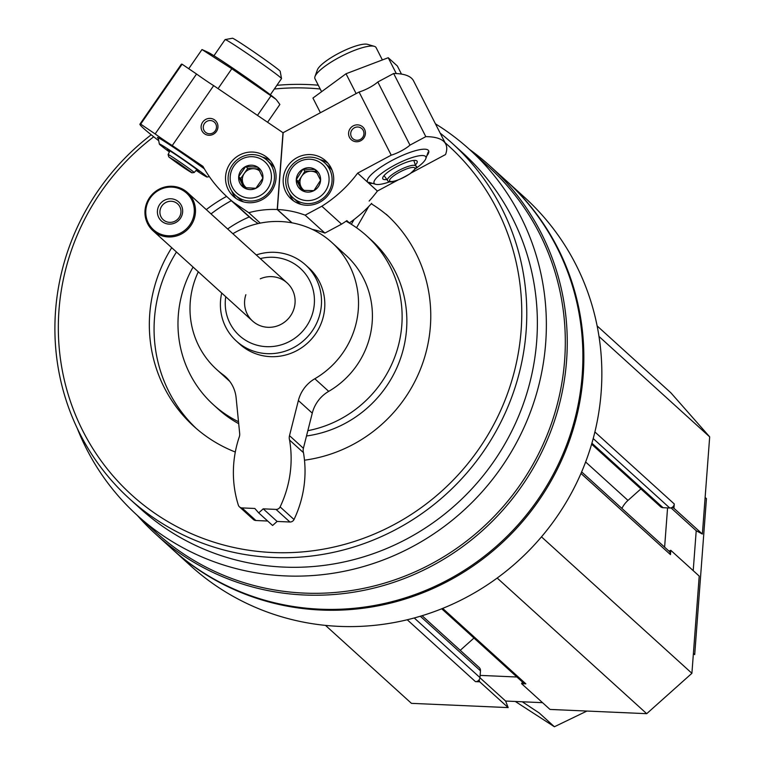<?xml version="1.0" encoding="UTF-8"?>
<svg xmlns="http://www.w3.org/2000/svg" width="765" height="765" viewBox="0 0 765 765"><rect width="100%" height="100%" fill="white"/><g stroke="black" fill="none" stroke-linecap="round" stroke-linejoin="round"><path stroke-width="1.15" d="M407.248 619.765L475.447 681.625A4.284 4.15 -47.8 0 0 479.961 677.589L480.477 670.828A4.284 4.15 -47.8 0 0 479.148 667.472L422.079 615.71M591.613 444.197L660.472 506.66A4.284 4.15 -47.8 0 0 663.035 507.702L669.748 507.998A4.284 4.15 -47.8 0 0 674.271 503.963L673.946 508.276L702.375 534.056L709.681 436.853L670.848 392.78L597.13 325.928M77.198 428.209A247.124 239.359 -47.8 0 0 137.442 515.524A247.124 239.359 -47.8 0 0 391.623 556.604A247.124 239.359 -47.8 0 0 545.674 343.122A247.124 239.359 -47.8 0 0 469.5 149.443A247.124 239.359 -47.8 0 0 435.448 123.834M137.442 515.524L156.395 532.717A247.124 239.359 -47.8 0 0 410.576 573.788A247.124 239.359 -47.8 0 0 564.627 360.305A247.124 239.359 -47.8 0 0 488.453 166.636L469.5 149.443M171.972 548.868A248.625 240.812 -47.8 0 0 172.441 549.299A248.625 240.812 -47.8 0 0 428.161 590.618A248.625 240.812 -47.8 0 0 583.15 375.845A248.625 240.812 -47.8 0 0 506.516 180.999A248.625 240.812 -47.8 0 0 506.048 180.569M172.441 549.299L190.447 565.631A248.625 240.812 -47.8 0 0 446.167 606.951A248.625 240.812 -47.8 0 0 601.156 392.177A248.625 240.812 -47.8 0 0 524.522 197.322L506.516 180.999M137.308 515.4A248.625 240.812 -47.8 0 0 155.859 534.257L171.494 548.438A248.625 240.812 -47.8 0 0 427.214 589.767A248.625 240.812 -47.8 0 0 582.203 374.984A248.625 240.812 -47.8 0 0 505.569 180.138L489.935 165.957A248.625 240.812 -47.8 0 0 469.366 149.318M155.859 534.257A248.625 240.812 -47.8 0 0 411.58 575.586A248.625 240.812 -47.8 0 0 566.569 360.803A248.625 240.812 -47.8 0 0 489.935 165.957M151.202 134.793A240.047 232.512 -47.8 0 0 129.562 498.828L140.158 508.438A240.047 232.512 -47.8 0 0 387.061 548.342A240.047 232.512 -47.8 0 0 536.705 340.97A240.047 232.512 -47.8 0 0 462.71 152.837L452.115 143.227A240.047 232.512 -47.8 0 0 440.181 133.129M129.562 498.828A240.047 232.512 -47.8 0 0 376.466 538.732A240.047 232.512 -47.8 0 0 526.11 331.36A240.047 232.512 -47.8 0 0 452.115 143.227M318.278 85.202A240.047 232.512 -47.8 0 0 276.863 85.336M153.708 136.792A235.763 228.353 -47.8 0 0 177.212 526.827A235.763 228.353 -47.8 0 0 521.118 330.461A235.763 228.353 -47.8 0 0 445.02 142.644M320.21 88.998A235.763 228.353 -47.8 0 0 274.319 89.017M304.489 460.195A143.17 138.675 -47.8 0 0 430.37 326.473A143.17 138.675 -47.8 0 0 386.239 214.267M226.583 196.404A143.17 138.675 -47.8 0 0 206.292 209.61M171.733 247.707A143.17 138.675 -47.8 0 0 193.861 426.354A143.17 138.675 -47.8 0 0 235.314 452.029M306.507 435.983A114.023 110.437 -47.8 0 0 406.54 329.514A114.023 110.437 -47.8 0 0 371.398 240.153L366.655 235.859A114.023 110.437 -47.8 0 0 346.048 221.2A114.884 111.269 -47.8 0 1 349.385 222.931L346.861 220.636A128.596 124.561 -47.8 0 1 341.572 224.135L321.836 206.225A128.596 124.561 -47.8 0 0 357.647 173.148L391.231 155.161A15.434 3.605 153 0 0 409.973 145.12L425.809 136.639A162.888 38.02 153 0 1 445.727 144.03A162.888 38.02 153 0 1 445.546 154.54L411.034 173.024M193.076 267.071A114.023 110.437 -47.8 0 0 213.445 404.771L218.178 409.065A114.023 110.437 -47.8 0 0 238.699 423.676M307.846 430.685A114.023 110.437 -47.8 0 0 401.807 325.221A114.023 110.437 -47.8 0 0 366.655 235.859M249.275 216.944A114.023 110.437 -47.8 0 0 227.635 228.974M213.445 404.771A114.023 110.437 -47.8 0 0 238.508 421.725M388.582 216.438A143.17 138.675 -47.8 0 0 371.302 203.758M231.317 200.707A143.17 138.675 -47.8 0 0 211.025 213.904M176.466 252.01A143.17 138.675 -47.8 0 0 196.251 428.476M260.263 278.823A25.723 24.91 132.2 0 1 287.114 282.926A25.723 24.91 132.2 0 1 295.041 303.083A25.723 24.91 132.2 0 1 279.015 325.297A25.723 24.91 132.2 0 1 252.555 321.023A25.723 24.91 132.2 0 1 244.628 300.865A25.723 24.91 132.2 0 1 245.861 294.697M225.742 296.696A45.374 43.949 -47.8 0 0 264.824 346.564A45.374 43.949 -47.8 0 0 314.31 303.925A45.374 43.949 -47.8 0 0 260.301 258.599M221.716 293.052A51.437 49.821 -47.8 0 0 236.395 341.085A51.437 49.821 -47.8 0 0 289.304 349.643A51.437 49.821 -47.8 0 0 321.367 305.206A51.437 49.821 -47.8 0 0 305.512 264.891A51.437 49.821 -47.8 0 0 256.275 254.946M325.498 625.388L411.446 703.351L508.161 707.596L505.617 701.046L542.538 702.672M475.447 681.625L479.741 681.816L508.161 707.596M460.234 650.317L473.965 638.048M441.711 608.787L523.298 682.791A4.284 4.15 -47.8 0 0 525.861 683.843L521.567 683.652L549.997 709.432L646.712 713.678L691.904 673.305L699.21 576.093L670.79 550.312L668.935 551.087A4.284 4.15 -47.8 0 1 670.465 554.625L670.79 550.312M497.183 578.044L646.712 713.678M541.477 536.858L691.904 673.305M585.627 461.984L627.989 500.415A25.723 24.91 -47.8 0 0 621.897 508.419M627.989 500.415L640.888 488.892M598.995 336.457L709.681 436.853M479.741 681.816L479.024 679.97M480.133 675.39L516.92 677.006M522.466 682.036L521.567 683.652M664.613 547.166L667.568 507.903M672.215 507.338L673.946 508.276M479.951 677.761L505.617 701.046M693.214 570.652L696.217 530.728L702.375 534.056M671.01 507.864L696.217 530.728M204.494 123.49A6.713 6.503 -47.8 0 0 214.697 131.513A6.713 6.503 -47.8 0 0 214.391 122.171A6.713 6.503 -47.8 0 0 204.494 123.49M158.718 140.712A162.888 5.498 -145.3 0 1 139.918 124.169A162.888 5.498 -145.3 0 1 140.684 124.121L155.142 133.932A15.434 0.516 -145.3 0 0 172.259 145.541L202.926 166.349A128.596 124.561 -47.8 0 0 227.32 197.074L248.558 216.323A128.596 124.561 -47.8 0 0 253.282 220.263L258.168 223.571M204.332 168.816A34.291 1.157 -145.3 0 0 174.793 148.19A34.291 1.157 -145.3 0 0 157.485 137.461A34.291 1.157 -145.3 0 0 158.307 138.455M139.918 124.169L181.334 64.25A162.888 5.498 34.7 0 1 182.099 64.203L196.548 74.014A15.434 0.516 34.7 0 0 213.674 85.632L283.146 132.814M202.658 122.171A8.578 8.3 -47.8 0 0 208.759 135.271A8.578 8.3 -47.8 0 0 217.193 123.06A8.578 8.3 -47.8 0 0 202.658 122.171M271.422 191.393A25.723 24.91 132.2 0 1 233.516 196.442A25.723 24.91 132.2 0 1 232.34 160.66A25.723 24.91 132.2 0 1 268.075 158.345A25.723 24.91 132.2 0 1 271.422 191.393M172.259 145.541L213.674 85.632M227.32 197.074A128.596 124.561 -47.8 0 0 233.545 202.352L248.768 212.689A94.305 91.341 -47.8 0 1 277.217 209.524L282.993 132.68M140.684 124.121L182.099 64.203M155.142 133.932L196.548 74.014M291.867 222.806L277.217 209.524M260.272 223.122L248.768 212.689M253.282 220.263L233.545 202.352M236.031 198.431A25.723 24.91 132.2 0 1 231.69 190.877M262.357 157.064A25.723 24.91 132.2 0 1 270.303 160.65M169.61 151.518A19.288 0.65 34.7 0 1 167.745 150.007A19.288 0.65 34.7 0 1 167.353 149.538A19.288 0.65 34.7 0 1 183.59 159.971A19.288 0.65 34.7 0 1 199.091 171.475A19.288 0.65 34.7 0 1 196.433 170.06M169.4 151.939A29.032 0.975 34.7 0 1 159.933 144.7A29.032 0.975 34.7 0 1 159.33 144.03A29.032 0.975 34.7 0 1 183.772 159.694A29.032 0.975 34.7 0 1 207.066 177.031A29.032 0.975 34.7 0 1 196.117 170.404M213.942 55.749L225.101 39.598A34.291 1.157 34.7 0 1 225.139 39.579A34.291 1.157 34.7 0 1 253.97 58.15A34.291 1.157 34.7 0 1 281.52 78.556A34.291 1.157 34.7 0 1 281.52 78.594L270.361 94.745M225.139 39.579L232.445 38.25A29.032 0.975 34.7 0 1 256.858 53.971A29.032 0.975 34.7 0 1 280.181 71.25L281.52 78.556M245.718 166.474L257.824 167.219L262.902 178.14L255.873 188.314L243.767 187.568L238.69 176.648L245.718 166.474A12.374 11.982 132.2 0 1 262.902 178.14A12.374 11.982 132.2 0 1 243.767 187.568A12.374 11.982 132.2 0 1 245.718 166.474L247.774 168.338L240.736 178.513L245.03 187.731M238.862 194.664A21.009 20.349 132.2 0 1 242.18 158.862A21.009 20.349 132.2 0 1 271.355 178.656A21.009 20.349 132.2 0 1 238.862 194.664M237.867 197.207A23.572 22.835 132.2 0 1 235.429 195.285A23.572 22.835 132.2 0 1 234.358 162.476A23.572 22.835 132.2 0 1 267.109 160.363A23.572 22.835 132.2 0 1 269.223 191.939A23.572 22.835 132.2 0 1 237.867 197.207M243.509 201.893A23.572 22.835 132.2 0 1 242.017 200.966A23.572 22.835 132.2 0 1 239.579 199.043L235.429 195.285M267.109 160.363L271.25 164.121A23.572 22.835 132.2 0 1 274.472 167.755M246.531 187.903A10.72 10.375 132.2 0 1 253.827 168.711L247.774 168.338M258.752 169.008L253.827 168.711A10.72 10.375 132.2 0 1 259.775 171.083M240.736 178.513L238.69 176.648M275.754 99.144L231.814 68.735L201.998 49.543L207.917 52.25A42.008 1.415 34.7 0 1 232.57 67.97A42.008 1.415 34.7 0 1 266.985 92.211A42.008 1.415 34.7 0 1 275.754 99.144A42.008 1.415 34.7 0 1 276.012 99.412M276.414 99.785L279.866 104.47L267.597 122.228M270.753 96.199L257.633 115.171M231.814 68.735L218.694 87.707M201.998 49.543L188.879 68.515M363.241 130.461A6.713 6.503 -47.8 0 0 352.522 129.247A6.713 6.503 -47.8 0 0 361.3 138.79A6.713 6.503 -47.8 0 0 363.241 130.461M426.832 155.811A34.291 8.004 153 0 0 428.19 150.169A34.291 8.004 153 0 0 426.86 149.481A34.291 8.004 153 0 0 394.434 159.177A34.291 8.004 153 0 0 367.525 179.698A34.291 8.004 153 0 0 372.67 183.399M369.141 201.061A128.596 124.561 -47.8 0 0 377.394 191.049L357.647 173.148M377.394 191.049L397.991 180.014M341.572 224.135L324.896 233.067L305.159 215.166A94.305 91.341 -47.8 0 0 277.37 209.524L283.155 132.68L359.072 92.02A15.434 3.605 -27 0 0 377.814 81.979L393.65 73.497A162.888 38.02 -27 0 1 413.569 80.889L445.727 144.03M324.896 233.067A94.305 91.341 -47.8 0 0 312.273 229.376M364.532 129.275A8.578 8.3 -47.8 0 0 349.959 128.893A8.578 8.3 -47.8 0 0 356.519 141.755A8.578 8.3 -47.8 0 0 364.532 129.275M285.852 192.025A25.723 24.91 132.2 0 1 293.301 160.105A25.723 24.91 132.2 0 1 325.718 160.87A25.723 24.91 132.2 0 1 326.885 196.662A25.723 24.91 132.2 0 1 291.159 198.977A25.723 24.91 132.2 0 1 285.852 192.025M359.072 92.02L391.231 155.161M305.159 215.166L321.836 206.225M393.65 73.497L425.809 136.639M377.814 81.979L409.973 145.12M292.048 222.845L277.37 209.524M349.385 222.931A128.596 124.561 -47.8 0 0 371.675 203.347M293.664 200.966A25.723 24.91 132.2 0 1 290.585 196.318A25.723 24.91 132.2 0 1 289.333 193.411M320 159.598A25.723 24.91 132.2 0 1 327.946 163.184M386.841 179.517A19.288 4.504 -27 0 1 382.768 178.771A19.288 4.504 -27 0 1 397.159 166.397A19.288 4.504 -27 0 1 416.896 160.946A19.288 4.504 -27 0 1 417.145 161.262A19.288 4.504 -27 0 1 415.357 165.001M389.978 181.735A29.032 6.78 -27 0 1 375.586 184.26A29.032 6.78 -27 0 1 392.665 166.234A29.032 6.78 -27 0 1 425.455 156.356A29.032 6.78 -27 0 1 425.809 158.68A29.032 6.78 -27 0 1 415.299 168.835M321.214 90.968L314.97 78.709A34.291 8.004 -27 0 1 314.989 76.548A34.291 8.004 -27 0 1 341.898 56.017A34.291 8.004 -27 0 1 374.324 46.33A34.291 8.004 -27 0 1 375.644 47.019A34.291 8.004 -27 0 1 376.084 47.583L382.146 59.488M314.989 76.548L317.351 69.931A29.032 6.78 -27 0 1 340.129 52.556A29.032 6.78 -27 0 1 367.582 44.351L374.324 46.33M356.557 227.75L368.74 206.474M351.336 224.288L354.08 219.507M320.583 180.244L313.899 190.648L301.754 190.322L296.294 179.603L302.978 169.199L315.123 169.524L320.583 180.244A12.374 11.982 132.2 0 1 301.754 190.322A12.374 11.982 132.2 0 1 302.978 169.199A12.374 11.982 132.2 0 1 320.583 180.244M299.172 161.721A21.009 20.349 132.2 0 1 329.046 180.464A21.009 20.349 132.2 0 1 297.097 197.58A21.009 20.349 132.2 0 1 299.172 161.721M298.503 159.923A23.572 22.835 132.2 0 1 324.752 162.888A23.572 22.835 132.2 0 1 325.823 195.697A23.572 22.835 132.2 0 1 293.072 197.819A23.572 22.835 132.2 0 1 298.503 159.923M324.752 162.888L328.893 166.655A23.572 22.835 132.2 0 1 332.115 170.289M301.152 204.427A23.572 22.835 132.2 0 1 297.212 201.578L293.072 197.819M304.346 190.562A10.72 10.375 132.2 0 1 301.075 186.823L302.921 190.437M301.075 186.823A10.72 10.375 132.2 0 1 301.687 176.266L298.35 181.468L301.075 186.823M301.687 176.266A10.72 10.375 132.2 0 1 311.097 171.226L305.025 171.064L301.687 176.266M316.136 171.36L311.097 171.226A10.72 10.375 132.2 0 1 317.293 173.512M298.35 181.468L296.294 179.603M305.025 171.064L302.978 169.199M320.411 112.723L312.933 98.054L346.019 73.756L388.228 57.719L397.351 65.991L401.472 74.09M388.228 57.719L396.299 73.564M346.019 73.756L356.127 93.598M170.987 198.776A12.862 12.46 -47.8 0 0 158.642 217.298A12.862 12.46 -47.8 0 0 180.473 218.255A12.862 12.46 -47.8 0 0 170.987 198.776M171.217 201.252A10.72 10.375 -47.8 0 0 163.232 219.746A10.72 10.375 -47.8 0 0 180.071 215.749A10.72 10.375 -47.8 0 0 171.217 201.252M195.429 212.727A25.723 24.91 -47.8 0 0 187.502 192.57A25.723 24.91 -47.8 0 0 151.766 194.884A25.723 24.91 -47.8 0 0 152.943 230.667A25.723 24.91 -47.8 0 0 179.393 234.941A25.723 24.91 -47.8 0 0 195.429 212.727M194.234 212.507A24.69 23.916 -47.8 0 0 159.512 189.854A24.69 23.916 -47.8 0 0 156.347 231.977A24.69 23.916 -47.8 0 0 194.234 212.507M331.857 242.486A85.728 83.041 -47.8 0 1 314.817 378.752A34.291 33.22 -47.8 0 0 298.379 400.535L312.273 413.138A34.291 33.22 -47.8 0 1 328.711 391.355A85.728 83.041 -47.8 0 0 345.751 255.089L331.857 242.486A85.728 83.041 -47.8 0 0 232.866 233.717M298.379 400.535L289.505 435.658L303.399 448.271L312.273 413.138M289.505 435.658A8.578 8.3 -47.8 0 0 289.562 440.057L303.466 452.66A8.578 8.3 -47.8 0 1 303.399 448.271M198.307 271.814A85.728 83.041 -47.8 0 0 216.658 369.485A85.728 83.041 -47.8 0 0 223.064 374.726A34.291 33.22 -47.8 0 1 225.627 376.82A34.291 33.22 -47.8 0 1 236.127 397.8L239.674 433.478A8.578 8.3 -47.8 0 1 238.957 437.829A111.451 107.951 -47.8 0 0 238.317 505.072A4.284 4.15 -47.8 0 0 242.027 507.912L254.822 508.476L258.704 512.885L263.217 508.84L277.121 521.443L289.916 522.007A4.284 4.15 -47.8 0 0 294.018 519.511A111.451 107.951 -47.8 0 0 303.466 452.66M263.217 508.84L276.022 509.404A4.284 4.15 -47.8 0 0 280.124 506.908A111.451 107.951 -47.8 0 0 289.562 440.057M258.704 512.885L272.598 525.488L277.121 521.443M239.464 506.86L253.358 519.473A4.284 4.15 -47.8 0 0 255.921 520.516L267.693 521.032M236.395 341.085L239.703 344.087A51.437 49.821 -47.8 0 0 292.603 352.636A51.437 49.821 -47.8 0 0 324.676 308.199A51.437 49.821 -47.8 0 0 308.821 267.884L305.512 264.891M705.129 497.441L706.439 498.627L694.706 654.649L693.396 653.453M586.918 711.058L554.405 726.75L515.323 701.476M554.405 726.75L539.162 712.932L522.246 701.773M414.238 617.967L479.961 677.589M420.301 616.246L480.477 670.828M442.686 608.395L525.861 683.843M580.97 473.449L670.465 554.625M591.909 443.193L663.035 507.702M593.21 438.565L669.748 507.998M594.893 431.957L674.271 503.963M196.901 169.543L194.157 172.527A15.835 0.536 -145.3 0 0 181.439 163.079A15.835 0.536 -145.3 0 0 168.109 154.52L169.926 150.896M168.96 157.035L182.902 167.095L191.633 172.421L177.69 162.371L168.96 157.035M387.53 180.492C389.375 183.734 396.911 181.468 410.145 173.674C416.055 168.415 417.92 165.9 415.739 166.129A15.835 3.701 153 0 0 415.481 165.747A15.835 3.701 153 0 0 397.618 171.121A15.835 3.701 153 0 0 387.53 180.492L384.059 175.577M414.649 167.822A14.143 3.299 153 0 0 393.765 175.759A14.143 3.299 153 0 0 398.278 179.852A14.143 3.299 153 0 0 414.649 167.822M314.817 378.752L328.711 391.355M280.124 506.908L294.018 519.511M276.022 509.404L289.916 522.007M242.027 507.912L255.921 520.516M223.064 374.726L227.96 379.163M581.639 471.9L669.136 551.269M207.066 177.031L209.333 176.619M159.33 144.03L158.173 137.7M194.157 172.527L191.843 172.804C185.819 169.266 178.13 163.959 168.778 156.902L168.109 154.52M425.809 158.68L428.171 152.063M375.586 184.26L368.845 182.28M415.739 166.129L413.808 160.43M287.114 282.926L187.502 192.57M252.555 321.023L152.943 230.667M216.658 369.485L229.787 381.4"/></g></svg>
